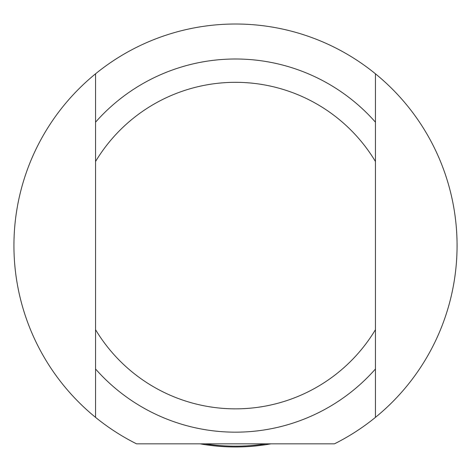 <?xml version="1.0" encoding="UTF-8"?>
<svg xmlns="http://www.w3.org/2000/svg" width="471" height="471" viewBox="0 0 471 471"><rect width="100%" height="100%" fill="white"/><g stroke="black" fill="none" stroke-linecap="round" stroke-linejoin="round"><path stroke-width="0.71" d="M270.972 443.835A201.394 201.394 0 0 1 200.028 443.835M95.56 138.721L95.56 137.332M95.56 156.555L95.56 145.445M95.56 226.345L95.56 217.525M95.56 234.505L95.56 233.086M95.56 245.856L95.56 241.27M95.56 250.066L95.56 246.822M95.56 343.012L95.56 334.687M95.56 358.119L95.56 354.274M95.56 301.505L95.56 297.478M95.56 296.589L95.56 294.528M95.56 311.637L95.56 310.742M95.56 330.972L95.56 322.841M95.56 206.557L95.56 197.973M95.56 272.297L95.56 259.45M95.56 329.682L95.56 417.371A221.57 221.57 0 0 1 95.56 73.8L95.56 329.682A163.26 163.26 0 0 0 375.44 329.682L375.44 73.8A221.57 221.57 0 0 1 375.44 417.371L375.44 329.682M375.44 352.455L375.44 353.839M375.44 334.616L375.44 345.732M375.44 264.832L375.44 273.651M375.44 256.666L375.44 258.09M375.44 245.314L375.44 249.907M375.44 241.105L375.44 244.349M375.44 148.159L375.44 156.49M375.44 133.058L375.44 136.902M375.44 189.666L375.44 193.693M375.44 194.588L375.44 196.648M375.44 179.539L375.44 180.428M375.44 160.205L375.44 168.33M375.44 284.619L375.44 293.203M375.44 218.88L375.44 231.72M95.56 368.999A186.587 186.587 0 0 0 375.44 368.999M375.44 417.371A221.57 221.57 0 0 1 334.451 443.835L136.549 443.835A221.57 221.57 0 0 1 95.56 417.371M95.56 73.8A221.57 221.57 0 0 1 375.44 73.8M95.56 161.494A163.26 163.26 0 0 1 375.44 161.494M375.44 122.172A186.587 186.587 0 0 0 95.56 122.172M265.997 443.835A200.575 200.575 0 0 1 205.003 443.835"/></g></svg>
